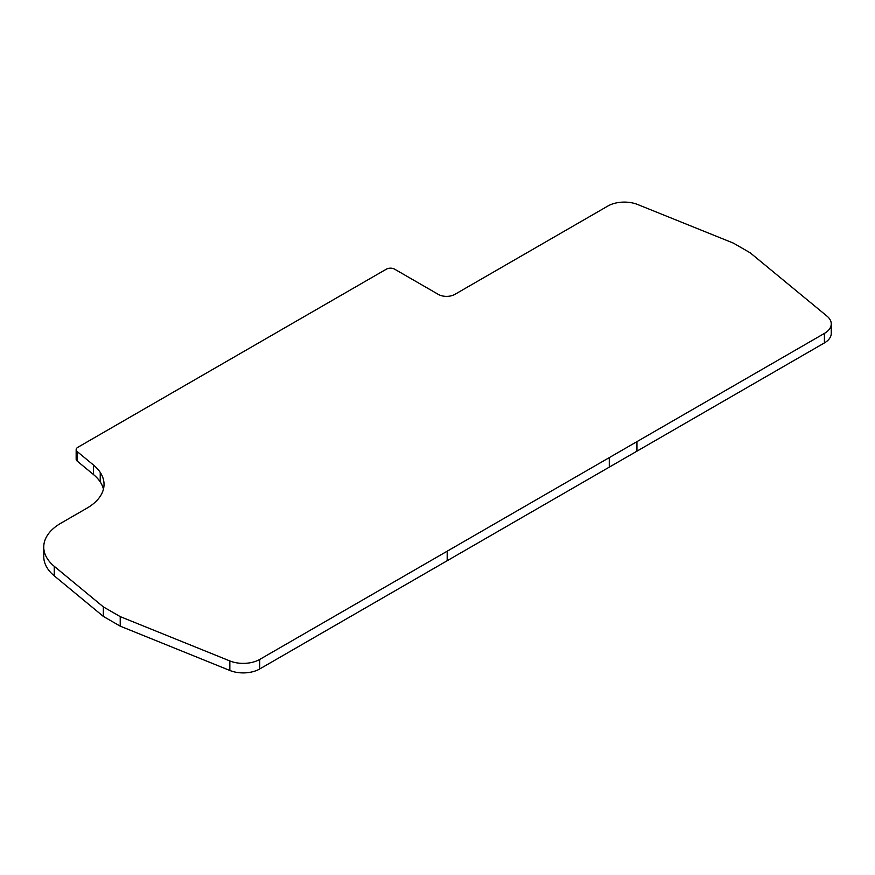 <?xml version="1.0" encoding="UTF-8"?>
<svg xmlns="http://www.w3.org/2000/svg" width="875" height="875" viewBox="0 0 875 875"><rect width="100%" height="100%" fill="white"/><g stroke="black" fill="none" stroke-linecap="round" stroke-linejoin="round"><path stroke-width="1.31" d="M77.864 447.278A5.83 3.369 0 0 0 76.158 449.652A5.83 3.369 0 0 0 77.208 451.587L93.527 465.062A58.308 33.666 180 0 1 100.22 472.369L100.242 472.413A58.308 33.666 180 0 1 104.038 484.345A58.308 33.666 180 0 1 86.953 508.156L60.834 523.239A58.308 33.666 0 0 0 43.75 547.039A58.308 33.666 0 0 0 54.261 566.322L103.338 606.878L120.225 616.623L229.841 660.942A23.33 13.464 0 0 0 259.722 659.433L824.414 333.408A23.33 13.464 0 0 0 831.25 323.881A23.33 13.464 0 0 0 827.028 316.159L750.28 252.875L733.392 243.119L637.711 204.531A23.33 13.464 0 0 0 607.852 206.041L454.748 294.438A11.659 6.737 180 0 1 438.32 294.394L394.614 269.161A5.83 3.369 0 0 0 386.367 269.161L77.864 447.278M76.158 449.652L76.158 459.178A5.83 3.369 0 0 0 77.208 461.103L93.527 474.589L93.527 465.062M824.414 333.408L824.414 342.923A23.33 13.464 0 0 0 831.25 333.408L831.25 323.881M824.414 342.923L259.722 668.959L259.722 659.433M229.841 660.942L229.841 670.469A23.33 13.464 0 0 0 259.722 668.959M229.841 670.469L120.225 626.15L120.225 616.623M120.225 626.15L103.338 616.405L103.338 606.878M103.338 616.405L54.261 575.848L54.261 566.322M43.75 547.039L43.75 556.566A58.308 33.666 0 0 0 54.261 575.848M103.447 489.103A58.308 33.666 0 0 0 100.242 481.928A23.33 13.464 0 0 0 100.242 481.928A58.308 33.666 0 0 0 93.527 474.589M77.208 451.587L77.208 461.103M636.945 451.161L636.945 441.645M609.273 467.141L609.273 457.614M447.191 560.722L447.191 551.195M100.242 481.928L100.242 472.413L100.22 481.895"/></g></svg>
